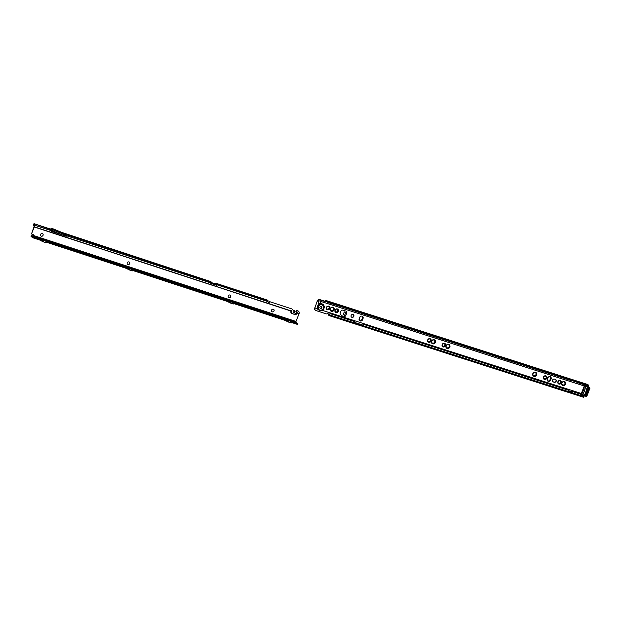 <?xml version="1.0" encoding="UTF-8"?>
<svg xmlns="http://www.w3.org/2000/svg" width="621" height="621" viewBox="0 0 621 621"><rect width="100%" height="100%" fill="white"/><g stroke="black" fill="none" stroke-linecap="round" stroke-linejoin="round"><path stroke-width="0.93" d="M583.523 395.554L584.019 396.609L580.193 395.329L580.247 395.903L580.099 395.336A0.52 0.466 -51 0 1 580.13 395.08L580.224 394.84A0.776 0.706 129 0 0 579.82 393.908L573.369 391.835A6.21 5.636 -51 0 1 569.108 390.741A6.21 5.636 -51 0 1 568.642 390.314L363.215 324.255L363.029 324.729A1.032 0.939 -51 0 1 362.447 325.35L354.568 322.904L354.622 323.479L354.265 322.85A1.032 0.939 -51 0 1 354.242 322.035L354.428 321.554L330.434 313.729A0.776 0.706 129 0 0 329.479 314.226L329.192 314.816L328.276 313.978A0.776 0.714 104.7 0 0 327.158 313.659A1.032 0.947 -75.3 0 1 326.273 313.853L316.058 310.57A2.073 1.902 -75.3 0 1 314.863 308.016L317.269 300.983L314.878 307.977L317.385 308.777L318.231 309.817L321.034 310.717L322.315 310.36L581.435 393.535L322.315 310.36M317.385 308.777L317.339 308.738A3.742 3.392 129 0 1 322.058 303.894A3.742 3.392 129 0 1 322.377 310.353M320.087 308.21A1.087 0.986 129 0 0 321.43 306.549M321.833 307.791A1.087 0.986 129 0 0 319.939 307.178A1.087 0.986 129 0 0 321.833 307.791M561.896 382.955A1.886 1.716 129 0 0 562.867 385.23A1.886 1.716 129 0 0 565.195 384.019A1.886 1.716 129 0 0 564.225 381.744A1.886 1.716 129 0 0 561.896 382.955M565.009 383.933A1.731 1.576 -51 0 1 561.951 384.151A1.731 1.576 -51 0 1 563.868 381.791A1.731 1.576 -51 0 1 565.009 383.933M561.85 382.955A1.964 1.785 129 0 0 562.331 385.036A1.964 1.785 129 0 0 565.289 384.057A1.964 1.785 129 0 0 564.807 381.977A1.964 1.785 129 0 0 561.85 382.955M562.323 385.02A1.964 1.785 129 0 0 564.799 381.969M561.811 382.955A2.042 1.855 129 0 0 562.308 385.113A2.042 1.855 129 0 0 565.382 384.096A2.042 1.855 129 0 0 564.885 381.938A2.042 1.855 129 0 0 561.811 382.955M562.3 385.105A2.042 1.855 129 0 0 564.869 381.931M561.772 382.955A2.119 1.925 129 0 0 562.284 385.199A2.119 1.925 129 0 0 565.475 384.143A2.119 1.925 129 0 0 564.955 381.899A2.119 1.925 129 0 0 561.772 382.955M562.277 385.183A2.119 1.925 129 0 0 564.947 381.892M561.749 382.971A2.197 1.995 129 0 0 562.292 385.299A2.197 1.995 129 0 0 565.591 384.205A2.197 1.995 129 0 0 565.056 381.876A2.197 1.995 129 0 0 561.749 382.971M562.261 385.276A2.197 1.995 129 0 0 565.032 381.861M558.054 381.721A1.63 1.475 129 0 0 560.903 382.637A1.63 1.475 129 0 0 558.054 381.721M560.716 382.552A1.475 1.335 -51 0 1 558.116 382.738A1.475 1.335 -51 0 1 559.746 380.727A1.475 1.335 -51 0 1 560.716 382.552M558.007 381.721A1.708 1.552 129 0 0 558.426 383.53A1.708 1.552 129 0 0 560.996 382.676A1.708 1.552 129 0 0 560.577 380.875A1.708 1.552 129 0 0 558.007 381.721M558.419 383.514A1.708 1.552 129 0 0 560.561 380.859M557.968 381.721A1.785 1.622 129 0 0 558.403 383.607A1.785 1.622 129 0 0 561.089 382.722A1.785 1.622 129 0 0 560.654 380.836A1.785 1.622 129 0 0 557.968 381.721M558.388 383.599A1.785 1.622 129 0 0 560.639 380.82M557.922 381.721A1.863 1.692 129 0 0 558.38 383.685A1.863 1.692 129 0 0 561.182 382.761A1.863 1.692 129 0 0 560.724 380.797A1.863 1.692 129 0 0 557.922 381.721M558.364 383.677A1.863 1.692 129 0 0 560.716 380.782M557.906 381.736A1.941 1.762 129 0 0 558.38 383.786A1.941 1.762 129 0 0 561.299 382.823A1.941 1.762 129 0 0 560.825 380.774A1.941 1.762 129 0 0 557.906 381.736M558.357 383.77A1.941 1.762 129 0 0 560.802 380.751M532.958 373.663A1.886 1.716 129 0 0 533.928 375.938A1.886 1.716 129 0 0 536.257 374.727A1.886 1.716 129 0 0 535.286 372.453A1.886 1.716 129 0 0 532.958 373.663M536.07 374.642A1.731 1.576 -51 0 1 533.012 374.867A1.731 1.576 -51 0 1 534.929 372.499A1.731 1.576 -51 0 1 536.07 374.642M532.919 373.663A1.964 1.785 129 0 0 533.4 375.744A1.964 1.785 129 0 0 536.35 374.766A1.964 1.785 129 0 0 535.869 372.693A1.964 1.785 129 0 0 532.919 373.663M533.385 375.736A1.964 1.785 129 0 0 535.861 372.678M532.872 373.663A2.042 1.855 129 0 0 533.369 375.829A2.042 1.855 129 0 0 536.443 374.812A2.042 1.855 129 0 0 535.946 372.647A2.042 1.855 129 0 0 532.872 373.663M533.361 375.814A2.042 1.855 129 0 0 535.931 372.639M532.834 373.663A2.119 1.925 129 0 0 533.346 375.907A2.119 1.925 129 0 0 536.536 374.851A2.119 1.925 129 0 0 536.024 372.608A2.119 1.925 129 0 0 532.834 373.663M533.338 375.899A2.119 1.925 129 0 0 536.008 372.6M532.81 373.679A2.197 1.995 129 0 0 533.354 376.008A2.197 1.995 129 0 0 536.66 374.913A2.197 1.995 129 0 0 536.117 372.592A2.197 1.995 129 0 0 532.81 373.679M533.323 375.984A2.197 1.995 129 0 0 536.094 372.569M543.585 377.079A1.63 1.475 129 0 0 546.433 377.995A1.63 1.475 129 0 0 543.585 377.079M546.247 377.91A1.475 1.335 -51 0 1 543.647 378.096A1.475 1.335 -51 0 1 545.277 376.085A1.475 1.335 -51 0 1 546.247 377.91M543.538 377.079A1.708 1.552 129 0 0 543.957 378.88A1.708 1.552 129 0 0 546.527 378.034A1.708 1.552 129 0 0 546.107 376.225A1.708 1.552 129 0 0 543.538 377.079M543.949 378.872A1.708 1.552 129 0 0 546.092 376.217M543.499 377.079A1.785 1.622 129 0 0 543.934 378.965A1.785 1.622 129 0 0 546.62 378.08A1.785 1.622 129 0 0 546.185 376.186A1.785 1.622 129 0 0 543.499 377.079M543.926 378.95A1.785 1.622 129 0 0 546.169 376.179M543.46 377.071A1.863 1.692 129 0 0 543.911 379.043A1.863 1.692 129 0 0 546.713 378.119A1.863 1.692 129 0 0 546.255 376.147A1.863 1.692 129 0 0 543.46 377.071M543.903 379.035A1.863 1.692 129 0 0 546.247 376.14M543.437 377.094A1.941 1.762 129 0 0 543.911 379.144A1.941 1.762 129 0 0 546.829 378.181A1.941 1.762 129 0 0 546.356 376.132A1.941 1.762 129 0 0 543.437 377.094M543.887 379.12A1.941 1.762 129 0 0 546.333 376.109M446.142 345.804A1.886 1.716 129 0 0 449.449 346.86A1.886 1.716 129 0 0 448.478 344.585A1.886 1.716 129 0 0 446.142 345.804M449.262 346.774A1.731 1.576 -51 0 1 446.204 346.999A1.731 1.576 -51 0 1 448.121 344.632A1.731 1.576 -51 0 1 449.262 346.774M446.103 345.796A1.964 1.785 129 0 0 446.584 347.876A1.964 1.785 129 0 0 449.542 346.906A1.964 1.785 129 0 0 449.061 344.826A1.964 1.785 129 0 0 446.103 345.796M446.569 347.869A1.964 1.785 129 0 0 449.045 344.81M446.064 345.796A2.042 1.855 129 0 0 446.561 347.962A2.042 1.855 129 0 0 449.635 346.945A2.042 1.855 129 0 0 449.13 344.787A2.042 1.855 129 0 0 446.064 345.796M446.546 347.946A2.042 1.855 129 0 0 449.123 344.771M446.018 345.796A2.119 1.925 129 0 0 446.538 348.039A2.119 1.925 129 0 0 449.728 346.984A2.119 1.925 129 0 0 449.208 344.74A2.119 1.925 129 0 0 446.018 345.796M446.522 348.032A2.119 1.925 129 0 0 449.193 344.733M446.002 345.819A2.197 1.995 129 0 0 446.538 348.14A2.197 1.995 129 0 0 449.845 347.054A2.197 1.995 129 0 0 449.309 344.725A2.197 1.995 129 0 0 446.002 345.819M446.515 348.125A2.197 1.995 129 0 0 449.278 344.702M442.299 344.57A1.63 1.475 129 0 0 445.148 345.478A1.63 1.475 129 0 0 442.299 344.57M444.962 345.4A1.475 1.335 -51 0 1 442.362 345.587A1.475 1.335 -51 0 1 443.992 343.576A1.475 1.335 -51 0 1 444.962 345.4M442.261 344.57A1.708 1.552 129 0 0 445.241 345.524A1.708 1.552 129 0 0 444.83 343.716A1.708 1.552 129 0 0 442.261 344.57M442.664 346.363A1.708 1.552 129 0 0 444.815 343.708M442.214 344.562A1.785 1.622 129 0 0 442.657 346.456A1.785 1.622 129 0 0 445.335 345.563A1.785 1.622 129 0 0 444.9 343.677A1.785 1.622 129 0 0 442.214 344.562M442.641 346.44A1.785 1.622 129 0 0 444.892 343.669M442.175 344.562A1.863 1.692 129 0 0 442.633 346.534A1.863 1.692 129 0 0 445.428 345.61A1.863 1.692 129 0 0 444.978 343.638A1.863 1.692 129 0 0 442.175 344.562M442.618 346.526A1.863 1.692 129 0 0 444.962 343.63M442.16 344.585A1.941 1.762 129 0 0 442.633 346.634A1.941 1.762 129 0 0 445.552 345.672A1.941 1.762 129 0 0 445.078 343.623A1.941 1.762 129 0 0 442.16 344.585M442.61 346.611A1.941 1.762 129 0 0 445.047 343.599M431.68 341.154A1.886 1.716 129 0 0 432.651 343.429A1.886 1.716 129 0 0 434.979 342.218A1.886 1.716 129 0 0 434.009 339.943A1.886 1.716 129 0 0 431.68 341.154M434.793 342.132A1.731 1.576 -51 0 1 431.735 342.357A1.731 1.576 -51 0 1 433.652 339.99A1.731 1.576 -51 0 1 434.793 342.132M431.634 341.154A1.964 1.785 129 0 0 432.115 343.234A1.964 1.785 129 0 0 435.073 342.256A1.964 1.785 129 0 0 434.591 340.176A1.964 1.785 129 0 0 431.634 341.154M432.1 343.227A1.964 1.785 129 0 0 434.576 340.168M431.595 341.154A2.042 1.855 129 0 0 432.092 343.312A2.042 1.855 129 0 0 435.166 342.303A2.042 1.855 129 0 0 434.661 340.137A2.042 1.855 129 0 0 431.595 341.154M432.076 343.304A2.042 1.855 129 0 0 434.653 340.129M431.548 341.154A2.119 1.925 129 0 0 432.069 343.397A2.119 1.925 129 0 0 435.259 342.342A2.119 1.925 129 0 0 434.739 340.098A2.119 1.925 129 0 0 431.548 341.154M432.053 343.39A2.119 1.925 129 0 0 434.723 340.091M431.533 341.17A2.197 1.995 129 0 0 432.069 343.498A2.197 1.995 129 0 0 435.375 342.404A2.197 1.995 129 0 0 434.84 340.083A2.197 1.995 129 0 0 431.533 341.17M432.045 343.475A2.197 1.995 129 0 0 434.816 340.06M427.83 339.92A1.63 1.475 129 0 0 430.679 340.836A1.63 1.475 129 0 0 427.83 339.92M430.493 340.75A1.475 1.335 -51 0 1 427.892 340.945A1.475 1.335 -51 0 1 429.522 338.926A1.475 1.335 -51 0 1 430.493 340.75M427.791 339.92A1.708 1.552 129 0 0 428.211 341.729A1.708 1.552 129 0 0 430.772 340.882A1.708 1.552 129 0 0 430.361 339.074A1.708 1.552 129 0 0 427.791 339.92M428.195 341.721A1.708 1.552 129 0 0 430.345 339.066M427.745 339.92A1.785 1.622 129 0 0 428.187 341.806A1.785 1.622 129 0 0 430.865 340.921A1.785 1.622 129 0 0 430.431 339.035A1.785 1.622 129 0 0 427.745 339.92M428.172 341.798A1.785 1.622 129 0 0 430.423 339.027M427.706 339.92A1.863 1.692 129 0 0 428.164 341.892A1.863 1.692 129 0 0 430.958 340.968A1.863 1.692 129 0 0 430.508 338.996A1.863 1.692 129 0 0 427.706 339.92M428.148 341.876A1.863 1.692 129 0 0 430.493 338.981M427.69 339.935A1.941 1.762 129 0 0 428.164 341.992A1.941 1.762 129 0 0 431.083 341.03A1.941 1.762 129 0 0 430.609 338.973A1.941 1.762 129 0 0 427.69 339.935M428.141 341.969A1.941 1.762 129 0 0 430.578 338.957M335.146 310.166A1.63 1.475 129 0 0 337.995 311.082A1.63 1.475 129 0 0 335.146 310.166M337.808 310.997A1.475 1.335 -51 0 1 335.2 311.191A1.475 1.335 -51 0 1 336.83 309.18A1.475 1.335 -51 0 1 337.808 310.997M335.099 310.166A1.708 1.552 129 0 0 335.519 311.975A1.708 1.552 129 0 0 338.088 311.129A1.708 1.552 129 0 0 337.669 309.32A1.708 1.552 129 0 0 335.099 310.166M335.503 311.967A1.708 1.552 129 0 0 337.653 309.312M335.061 310.166A1.785 1.622 129 0 0 335.495 312.053A1.785 1.622 129 0 0 338.181 311.168A1.785 1.622 129 0 0 337.739 309.281A1.785 1.622 129 0 0 335.061 310.166M335.48 312.045A1.785 1.622 129 0 0 337.731 309.274M335.014 310.166A1.863 1.692 129 0 0 335.472 312.138A1.863 1.692 129 0 0 338.274 311.214A1.863 1.692 129 0 0 337.816 309.242A1.863 1.692 129 0 0 335.014 310.166M335.456 312.122A1.863 1.692 129 0 0 337.801 309.235M334.998 310.19A1.941 1.762 129 0 0 335.472 312.239A1.941 1.762 129 0 0 338.391 311.276A1.941 1.762 129 0 0 337.917 309.219A1.941 1.762 129 0 0 334.998 310.19M335.449 312.216A1.941 1.762 129 0 0 337.886 309.204M330.395 308.645A1.886 1.716 129 0 0 331.366 310.919A1.886 1.716 129 0 0 333.694 309.708A1.886 1.716 129 0 0 332.724 307.434A1.886 1.716 129 0 0 330.395 308.645M333.508 309.623A1.731 1.576 -51 0 1 330.45 309.84A1.731 1.576 -51 0 1 332.367 307.48A1.731 1.576 -51 0 1 333.508 309.623M330.356 308.645A1.964 1.785 129 0 0 330.83 310.725A1.964 1.785 129 0 0 333.788 309.747A1.964 1.785 129 0 0 333.306 307.667A1.964 1.785 129 0 0 330.356 308.645M330.822 310.717A1.964 1.785 129 0 0 333.298 307.659M330.31 308.645A2.042 1.855 129 0 0 330.807 310.803A2.042 1.855 129 0 0 333.881 309.794A2.042 1.855 129 0 0 333.384 307.628A2.042 1.855 129 0 0 330.31 308.645M330.799 310.795A2.042 1.855 129 0 0 333.368 307.62M330.271 308.645A2.119 1.925 129 0 0 330.783 310.888A2.119 1.925 129 0 0 333.974 309.832A2.119 1.925 129 0 0 333.454 307.589A2.119 1.925 129 0 0 330.271 308.645M330.776 310.873A2.119 1.925 129 0 0 333.446 307.581M330.248 308.66A2.197 1.995 129 0 0 330.791 310.989A2.197 1.995 129 0 0 334.09 309.895A2.197 1.995 129 0 0 333.555 307.574A2.197 1.995 129 0 0 330.248 308.66M330.76 310.966A2.197 1.995 129 0 0 333.531 307.55M326.553 307.411A1.63 1.475 129 0 0 329.402 308.327A1.63 1.475 129 0 0 326.553 307.411M329.215 308.241A1.475 1.335 -51 0 1 326.615 308.435A1.475 1.335 -51 0 1 328.245 306.417A1.475 1.335 -51 0 1 329.215 308.241M326.506 307.411A1.708 1.552 129 0 0 326.925 309.219A1.708 1.552 129 0 0 329.495 308.365A1.708 1.552 129 0 0 329.076 306.564A1.708 1.552 129 0 0 326.506 307.411M326.918 309.204A1.708 1.552 129 0 0 329.06 306.557M326.467 307.411A1.785 1.622 129 0 0 326.902 309.297A1.785 1.622 129 0 0 329.588 308.412A1.785 1.622 129 0 0 329.153 306.526A1.785 1.622 129 0 0 326.467 307.411M326.887 309.289A1.785 1.622 129 0 0 329.138 306.51M326.421 307.411A1.863 1.692 129 0 0 326.879 309.382A1.863 1.692 129 0 0 329.681 308.451A1.863 1.692 129 0 0 329.223 306.487A1.863 1.692 129 0 0 326.421 307.411M326.863 309.367A1.863 1.692 129 0 0 329.215 306.471M326.405 307.426A1.941 1.762 129 0 0 326.879 309.483A1.941 1.762 129 0 0 329.798 308.521A1.941 1.762 129 0 0 329.324 306.464A1.941 1.762 129 0 0 326.405 307.426M326.856 309.46A1.941 1.762 129 0 0 329.301 306.448M344.973 312.316L346.759 313.046L345.493 312.309L346.44 312.208A0.644 0.59 129 0 0 346.246 311.214L343.079 310.197A1.809 1.646 129 0 0 340.851 311.362L340.292 312.79A1.809 1.646 129 0 0 340.75 314.715L343.755 317.09A0.644 0.59 129 0 0 344.764 316.516L345.517 316.019L343.607 314.599A0.52 0.474 91.6 0 1 343.491 314.016L344.05 312.58A0.52 0.474 91.6 0 1 344.973 312.316L346.037 312.759L345.493 312.309L346.192 312.006A0.644 0.59 129 0 0 346.277 311.222M344.934 316.081L344.764 316.516L344.119 315.864L344.81 316.167L344.166 315.872L344.88 315.701M353.038 314.467A1.552 1.405 129 0 0 351.509 317.106A1.552 1.405 129 0 0 353.729 316.57A1.552 1.405 129 0 0 353.038 314.467M351.385 316.997A1.552 1.405 129 0 0 353.326 314.599M319.031 303.576A1.421 1.289 129 0 0 320.646 301.371L320.537 301.309A1.421 1.234 148.3 0 0 319.435 300.96L319.303 300.944A1.421 1.289 129 0 0 319.031 303.576M318.526 303.258A1.421 1.289 129 0 0 320.413 301.201M340.665 314.645L343.498 316.881A0.644 0.59 129 0 0 344.515 316.306M571.266 380.595L571.545 379.873A6.21 0.869 -158.7 0 1 574.518 380.603A6.21 0.869 -158.7 0 1 578.407 382.078L578.128 382.792A6.21 0.869 -158.7 0 0 574.239 381.325A6.21 0.869 -158.7 0 0 571.266 380.595L328.276 302.59L325.326 301.123L325.598 300.378L328.556 301.876L328.276 302.59M328.199 306.417A1.421 1.289 -51 0 1 327.841 309.134A1.421 1.289 -51 0 1 326.599 308.389M332.32 307.473A1.684 1.529 -51 0 1 331.901 310.686A1.684 1.529 -51 0 1 330.434 309.801M336.792 309.173A1.421 1.289 -51 0 1 336.427 311.889A1.421 1.289 -51 0 1 335.193 311.144M429.484 338.926A1.421 1.289 -51 0 1 429.119 341.643A1.421 1.289 -51 0 1 427.877 340.898M433.605 339.982A1.684 1.529 -51 0 1 433.186 343.196A1.684 1.529 -51 0 1 431.719 342.311M443.945 343.568A1.421 1.289 -51 0 1 443.588 346.285A1.421 1.289 -51 0 1 442.346 345.548M448.075 344.624A1.684 1.529 -51 0 1 447.656 347.845A1.684 1.529 -51 0 1 446.188 346.953M545.23 376.078A1.421 1.289 -51 0 1 544.873 378.802A1.421 1.289 -51 0 1 543.631 378.057M534.891 372.491A1.684 1.529 -51 0 1 534.464 375.713A1.684 1.529 -51 0 1 533.004 374.82M559.7 380.72A1.421 1.289 -51 0 1 559.342 383.444A1.421 1.289 -51 0 1 558.1 382.699M563.821 381.783A1.684 1.529 -51 0 1 563.402 384.997A1.684 1.529 -51 0 1 561.935 384.112M551.13 378.888A1.941 1.762 129 0 0 547.745 377.801L547.28 378.996A1.941 1.762 129 0 0 550.664 380.083L551.083 378.849A1.941 1.762 129 0 0 550.633 376.823M363.037 318.519A1.941 1.762 129 0 0 362.563 316.462A1.941 1.762 129 0 0 359.644 317.424L359.179 318.62A1.941 1.762 129 0 0 359.652 320.669A1.941 1.762 129 0 0 362.571 319.706L362.99 318.472A1.941 1.762 129 0 0 362.54 316.446M554.475 379.128A1.552 1.405 129 0 0 552.938 381.768A1.552 1.405 129 0 0 553.358 381.993L554.266 382.28A1.552 1.405 129 0 0 555.795 379.641A1.552 1.405 129 0 0 555.376 379.415L554.475 379.128M317.525 301.185A2.073 1.879 -51 0 1 317.936 300.502L317.773 300.16A2.073 1.801 -31.7 0 1 319.916 299.648L324.216 301.03A0.776 0.675 148.3 0 0 325 300.851L325.412 300.417M547.722 380.983A1.475 1.335 129 0 0 549.841 380.176L550.641 378.127A1.475 1.335 129 0 0 550.385 376.66L550.478 376.722M359.629 320.607A1.475 1.335 129 0 0 361.748 319.799L362.548 317.75A1.475 1.335 129 0 0 362.284 316.283M552.822 381.651A1.552 1.405 129 0 0 553.101 381.783L554.01 382.078A1.552 1.405 129 0 0 555.663 379.547M317.269 300.983A2.073 1.879 -51 0 1 317.688 300.3M329.433 314.35L327.973 313.9A0.776 0.714 104.7 0 0 327.64 313.481M326.064 313.799A1.032 0.947 -75.3 0 1 325.971 313.776L315.755 310.492A2.073 1.902 -75.3 0 1 314.568 307.938L314.863 308.016M549.841 380.176L548.227 381.286A1.941 1.762 129 0 0 550.617 380.044L551.083 378.849M550.726 378.166L550.09 380.363A1.708 1.552 129 0 0 550.338 379.92L550.175 380.417A1.785 1.622 129 0 0 550.431 379.959L550.26 380.471A1.863 1.692 129 0 0 550.524 379.998L550.99 378.81A1.863 1.692 129 0 0 551.114 378.298L550.897 378.763A1.785 1.622 129 0 0 551.013 378.267L550.804 378.725A1.708 1.552 129 0 0 550.92 378.236L550.082 376.512M547.722 381.03A1.941 1.762 129 0 0 548.227 381.286L547.815 381.069M548.227 381.286L547.334 379.408M547.217 379.284A1.785 1.622 129 0 0 547.194 379.462L548.033 377.304A1.785 1.622 129 0 0 547.932 377.452M547.264 379.284A1.708 1.552 129 0 0 547.241 379.447L548.071 377.32A1.708 1.552 129 0 0 547.97 377.459M548.141 377.343L549.073 376.559M361.748 319.799L360.126 320.91A1.941 1.762 129 0 0 362.524 319.668L362.99 318.472M361.818 319.862L361.989 319.986A1.708 1.552 129 0 0 362.245 319.543L362.082 320.04A1.785 1.622 129 0 0 362.338 319.582L362.167 320.094A1.863 1.692 129 0 0 362.431 319.629L362.897 318.433A1.863 1.692 129 0 0 363.021 317.921L362.804 318.387A1.785 1.622 129 0 0 362.92 317.89L362.711 318.348A1.708 1.552 129 0 0 362.819 317.859L361.989 316.143M359.629 320.653A1.941 1.762 129 0 0 360.126 320.91L359.722 320.692M360.126 320.91L359.241 319.031L359.978 316.943A1.708 1.552 129 0 0 359.877 317.083M359.124 318.907A1.785 1.622 129 0 0 359.093 319.085L359.939 316.927A1.785 1.622 129 0 0 359.838 317.075M360.048 316.966L360.98 316.182M345.517 316.019L344.841 315.802M588.599 387.946L586.146 394.801L585.471 394.583L584.935 395.228M585.471 394.583L587.916 387.729M586.146 394.801L585.595 395.476L584.92 395.259L587.862 387.714M578.407 382.078L587.187 384.896L586.907 385.61L588.157 385.812L588.436 385.098L587.784 384.554M586.907 385.61L578.128 382.792M571.545 379.873L328.556 301.876M587.187 384.896L588.436 385.098M319.303 300.944L317.975 300.494A2.073 1.801 -31.7 0 1 320.118 299.974L324.418 301.356A0.776 0.675 148.3 0 0 325.202 301.177L325 300.851M587.342 385.742L587.086 386.293M319.435 300.96L317.773 300.16M354.428 321.554L330.434 313.729M330.69 313.939A0.776 0.706 129 0 0 329.728 314.436L328.959 315.553L327.973 313.9M363.215 324.255L568.642 390.314M363.471 324.457L363.285 324.938A1.032 0.939 -51 0 1 362.695 325.551L362.447 325.35M573.369 391.835L573.121 391.626A6.21 5.636 -51 0 1 568.983 390.64M573.121 391.626L579.572 393.698A0.776 0.706 129 0 1 579.89 393.931M584.058 396.586L583.756 397.324L580.247 395.903L580.099 395.336L362.695 325.551L361.857 325.8L354.622 323.479L354.265 322.85L329.541 314.909M583.942 396.578L583.74 397.324L583.36 396.345L584.019 396.609L583.74 397.324L583.414 396.92M361.802 325.225L361.857 325.8M354.568 322.904L354.017 322.641M328.4 314.164L328.051 314.777M344.166 315.872L344.376 315.336M361.81 319.877L362.548 317.75M359.14 319.07L359.978 316.943M359.062 319.054L359.854 317.028M359.124 318.798L359.722 317.253M361.989 319.986L362.819 317.859M362.431 319.629L362.897 318.433M362.167 320.094L363.021 317.921M362.338 319.582L362.804 318.387M362.082 320.04L362.92 317.89M362.245 319.543L362.711 318.348M547.241 379.447L548.071 377.32M547.163 379.431L547.947 377.405M547.217 379.175L547.823 377.63M550.09 380.363L550.92 378.236M550.524 379.998L550.99 378.81M550.26 380.471L551.114 378.298M550.431 379.959L550.897 378.763M550.175 380.417L551.013 378.267M550.338 379.92L550.804 378.725M582.785 393.792L582.226 394.622L582.785 393.792A11.9 10.798 129 0 0 584.369 390.896A11.9 10.798 129 0 0 585.145 387.737L585.161 386.736L585.277 387.76A12.001 10.891 -51 0 1 584.493 390.951A12.001 10.891 -51 0 1 582.886 393.885L584.788 394.49L587.179 388.366L585.145 387.737M320.646 301.371L584.26 385.99L585.153 386.736M582.226 394.622L586.247 396.353L587.187 395.259L586.356 395.825L585.595 395.476M588.91 387.403L589.919 388.218L587.249 395.259L589.213 389.025L586.822 395.142M586.783 396.113L586.185 396.408L582.351 395.181L581.217 393.807L582.219 394.645M585.161 386.736L585.782 386.34L589.624 387.574L589.927 388.218L586.845 396.097M589.865 388.203L588.809 386.875M586.379 386.2L588.801 386.875M584.92 395.259L586.356 395.825M589.213 389.025L589.337 388.187L587.551 387.613L587.179 388.366M584.571 395.251L584.788 394.49M589.632 387.683L585.789 386.448L585.293 386.759M586.721 386.223L584.912 385.641A0.52 0.466 129 0 0 584.276 385.975L584.26 386.006A11.9 10.798 -51 0 1 583.422 390.128A11.9 10.798 -51 0 1 581.217 393.807L581.202 393.838A0.52 0.466 129 0 0 581.473 394.467M320.537 301.309L584.268 385.967L585.3 386.736M41.475 236.236A1.475 1.335 129 0 0 43.074 234.264M43.066 235.297A1.421 1.289 -51 0 1 40.582 234.482A1.421 1.289 -51 0 1 43.09 234.303A1.421 1.289 -51 0 1 43.066 235.297M128.089 264.6A1.475 1.335 129 0 0 129.696 262.629M129.68 263.653A1.421 1.289 -51 0 1 127.204 262.846A1.421 1.289 -51 0 1 129.711 262.667A1.421 1.289 -51 0 1 129.68 263.653M229.149 297.692A1.475 1.335 129 0 0 230.748 295.72M230.733 296.745A1.421 1.289 -51 0 1 228.256 295.938A1.421 1.289 -51 0 1 230.764 295.759A1.421 1.289 -51 0 1 230.733 296.745M272.456 311.874A1.475 1.335 129 0 0 274.055 309.902M274.047 310.927A1.421 1.289 -51 0 1 271.563 310.12A1.421 1.289 -51 0 1 274.071 309.941A1.421 1.289 -51 0 1 274.047 310.927M32.672 237.711L32.96 236.997L31.329 235.677L31.05 236.391L32.672 237.711L42.655 240.979L44.176 242.12L46.148 242.12L129.277 269.343L130.798 270.484L132.77 270.484L230.329 302.435L231.85 303.576L233.822 303.576L288.074 321.344L289.596 322.485L291.567 322.485L297.49 324.426L297.769 323.712L295.767 322.089L33.643 236.252L33.34 236.981L33.433 235.895A1.552 1.405 -51 0 0 33.123 234.528M44.378 240.684L45.558 240.839L41.941 239.411L44.378 240.684M32.96 236.997L43.85 240.56A2.973 0.411 21.6 0 1 41.048 239.124A2.973 0.411 21.6 0 1 42.795 239.302A2.973 0.411 21.6 0 1 46.164 240.801A2.973 0.411 21.6 0 1 45.527 241.111L231.517 302.016A2.973 0.411 21.6 0 1 228.722 300.58A2.973 0.411 21.6 0 1 230.461 300.758A2.973 0.411 21.6 0 1 233.838 302.256A2.973 0.411 21.6 0 1 233.201 302.567L289.262 320.925A2.973 0.411 21.6 0 1 286.467 319.489A2.973 0.411 21.6 0 1 288.206 319.668A2.973 0.411 21.6 0 1 291.583 321.166A2.973 0.411 21.6 0 1 290.946 321.476L297.769 323.712M131 269.048L132.18 269.204L128.563 267.775L131 269.048M127.763 267.69L130.464 268.924A2.973 0.411 21.6 0 1 127.662 267.488A2.973 0.411 21.6 0 1 129.409 267.667A2.973 0.411 21.6 0 1 132.785 269.165A2.973 0.411 21.6 0 1 132.141 269.475L131.287 269.25M232.052 302.14L233.232 302.295L229.615 300.867L232.052 302.14M289.797 321.049L290.977 321.204L287.36 319.776L289.797 321.049M293.717 312.472A1.063 0.963 -51 0 1 293.259 311.036A1.063 0.963 -51 0 1 294.773 310.671A1.063 0.963 -51 0 1 293.717 312.472M294.641 310.585A1.063 0.963 -51 0 1 293.322 312.208M213.282 283.944L212.817 283.781L213.282 283.944M47.778 241.165L49.727 242.143L47.778 241.165M39.938 239.17L40.559 239.271L39.829 238.643L37.959 237.967L39.938 239.17M285.357 319.536L285.978 319.636L285.241 319.008L283.378 318.325L285.357 319.536M297.234 313.085A3.61 3.276 -51 0 1 295.534 314.738L294.3 314.265A2.888 2.616 129 0 0 296.76 310.523L297.234 313.085L299.074 313.683L295.775 321.903L33.658 236.073A1.552 1.405 129 0 0 33.705 235.794L33.744 235.576A1.552 1.405 129 0 0 32.843 234.404L31.492 233.954L34.256 226.968L290.985 311.036L292.809 309.227A2.888 2.616 129 0 0 292.08 313.535L291.133 313.295A3.61 3.276 -51 0 1 290.985 311.036M295.534 314.738L291.133 313.295M34.248 226.005L33.845 225.873A0.776 0.706 -51 0 1 33.449 224.934L33.72 224.398L34.504 225.19L31.492 233.954M210.441 282.803L211.326 282.128L66.695 234.785L66.517 235.421A155.227 140.796 -51 0 1 62.046 233.667L52.847 229.871L51.077 230.469M71.632 236.391A154.45 140.098 -51 0 1 62.372 232.968L53.181 229.172A1.032 0.939 129 0 0 52.451 229.18L51.194 229.7L51.015 230.663A0.52 0.474 104.7 0 0 51.31 231.299L66.199 236.174A0.52 0.474 104.7 0 0 66.812 235.833L66.695 234.785M66.028 236.12A0.52 0.474 -75.3 0 0 66.509 235.755L210.744 282.881L211.218 282.12L210.744 282.881A0.52 0.474 104.7 0 0 211.047 283.502L216.457 285.272A0.52 0.474 104.7 0 0 217.055 284.946L216.628 283.898L215.316 284.899M210.899 282.796L211.365 283.603M51.512 228.59L50.317 229.017L51.132 230.181M33.449 224.934L33.961 223.661L50.518 229.467M34.784 224.313L34.256 226.968M209.851 281.266L210.674 281.592A0.831 0.753 -51 0 1 210.892 281.717L211.59 282.283M214.571 283.642L211.862 282.749M33.2 224.732A0.776 0.706 129 0 0 33.526 225.64M51 230.927L51.194 230.849A1.653 1.498 -51 0 1 52.366 230.833L60.602 234.241A156.624 142.062 129 0 0 61.937 234.777M211.916 282.897L214.424 283.712M290.946 321.476L290.085 321.251L290.946 321.476M233.201 302.567L232.339 302.342L233.201 302.567M296.76 310.523L297.964 310.927A2.073 1.902 -75.3 0 1 299.136 313.489L299.074 313.683M292.08 313.535L294.3 314.265M296.815 310.547L297.544 310.787M292.064 308.994L269.988 301.767A0.52 0.474 104.7 0 0 269.382 302.109A0.52 0.474 104.7 0 1 268.777 302.458L268.326 302.311A0.52 0.474 104.7 0 1 268.031 301.666L268.016 300.688L267.139 300.028M212.25 283.735L214.462 284.488L216.628 283.898M212.242 283.719L211.784 282.547M210.674 281.592L211.373 282.167A0.831 0.753 -51 0 1 211.489 282.213M214.462 284.488L213.826 283.976L215.184 283.323A0.831 0.753 -51 0 1 215.782 283.269L216.077 283.362M216.481 283.851L216.364 283.805A0.831 0.753 -51 0 1 216.481 283.836L268.016 300.688M213.826 283.976L212.126 283.417M268.039 301.643L216.31 284.573M216.76 284.868A0.52 0.474 -75.3 0 1 216.287 285.218M269.941 301.752L269.693 301.69A0.52 0.474 104.7 0 0 269.079 302.031A0.52 0.474 -75.3 0 1 268.598 302.404M31.329 235.677L33.433 235.895M292.739 321.375L295.596 322.656L292.739 321.375L292.6 321.74M318.402 306.689A2.849 2.577 129 0 0 323.37 308.28A2.849 2.577 129 0 0 318.402 306.689M318.231 309.817A3.516 3.19 -51 0 1 322.027 304.135A3.516 3.19 -51 0 1 321.034 310.717M344.469 315.429L345.835 312.705M346.285 312.627L346.44 312.208M314.886 307.946L317.339 308.738M588.467 388.855L587.784 388.637M325.645 300.409L587.893 384.585M326.072 300.75L325.792 301.464M354.172 322.291L362.819 325.07M580.216 394.855L583.422 395.88M583.81 397.161L329.014 315.561M328.416 314.179L329.371 314.49M354.164 322.446L362.695 325.187M580.161 394.995L583.429 396.043M586.69 386.208L584.912 385.633L585.789 386.448M584.912 385.633L584.268 385.959L581.217 393.799M581.209 393.838L582.405 395.119M586.247 396.353L582.343 395.173M46.164 241.227L45.48 240.746M42.065 239.395L41.242 239.279M132.785 269.592L132.094 269.11M128.687 267.76L127.856 267.643M233.838 302.683L233.154 302.202M229.739 300.851L228.908 300.735M291.583 321.593L290.9 321.111M287.484 319.761L286.654 319.644M296 321.453L33.744 235.576M33.619 224.507L34.015 224.631M34.504 225.19L51.046 230.585M71.423 236.314L70.546 235.654M52.28 228.489L61.58 232.324A154.45 140.098 -51 0 0 70.654 235.693L209.976 281.313M34.015 223.692L50.394 229.056L51.652 228.536L52.451 229.18M292.933 309.258A2.748 2.492 129 0 0 292.359 313.613M297.172 312.891L299.128 313.535M34.015 226.735L291.156 310.919M214.579 284.48L213.942 283.96M215.875 283.882L215.184 283.323M216.434 283.797L215.782 283.269M216.248 283.362L267.247 300.067M285.07 319.435L285.241 319.008M293.477 322.105L293.64 321.67M39.659 239.069L39.829 238.643M293.974 314.141A2.748 2.492 129 0 0 296.582 310.453M209.914 281.282L61.495 232.293M52.343 228.505L52.381 228.528A1.032 0.939 129 0 0 51.652 228.536L52.343 228.505M62.372 232.968L53.181 229.172M295.875 321.639L33.705 235.794M295.938 321.546L33.728 235.685M583.748 397.339L328.959 315.553M587.846 384.554L325.598 300.378M344.313 315.282L344.088 315.848M345.594 316.042L346.759 313.046M588.661 386.798L586.628 386.146M586.193 396.408L587.249 395.267M589.927 388.218L589.632 389.15M46.684 242.097C46.676 242.632 45.83 242.64 44.145 242.112C41.002 240.886 39.713 240.032 40.264 239.551M43.951 240.599L41.149 239.333M133.305 270.461C133.298 270.997 132.452 271.004 130.759 270.477C127.623 269.25 126.327 268.396 126.886 267.915M234.358 303.553C234.35 304.088 233.504 304.096 231.812 303.568C228.675 302.342 227.379 301.488 227.938 301.006M231.617 302.054L228.815 300.781M292.103 322.454C292.095 322.998 291.249 322.998 289.557 322.478C286.421 321.251 285.124 320.397 285.683 319.916M289.363 320.964L286.56 319.691M216.209 283.339L267.201 300.036M33.961 223.661L50.348 229.033M290.807 321.437L291.614 321.694M233.061 302.528L233.869 302.784M132.009 269.436L132.816 269.693M45.395 241.072L46.195 241.328"/></g></svg>
